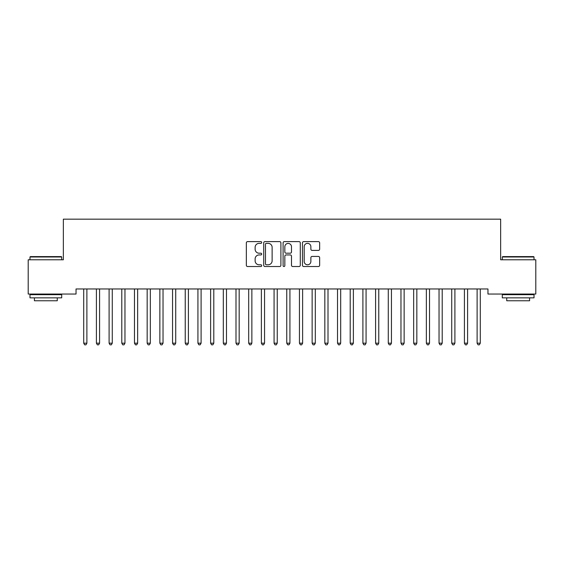 <?xml version="1.0" encoding="UTF-8"?>
<svg xmlns="http://www.w3.org/2000/svg" width="564" height="564" viewBox="0 0 564 564"><rect width="100%" height="100%" fill="white"/><g stroke="black" fill="none" stroke-linecap="round" stroke-linejoin="round"><path stroke-width="0.85" d="M261.696 242.485A0.874 0.874 0 0 0 260.822 241.611L247.589 241.611A1.248 1.248 0 0 0 246.341 242.858L246.341 265.277A1.248 1.248 0 0 0 247.589 266.525L260.822 266.525A0.874 0.874 0 0 0 261.696 265.651A0.874 0.874 0 0 0 260.822 264.784L259.109 264.784A3.983 3.983 0 0 1 255.125 260.794L255.125 258.925A3.983 3.983 0 0 1 259.109 254.942L260.822 254.942A0.874 0.874 0 0 0 261.696 254.068A0.874 0.874 0 0 0 260.822 253.201L259.109 253.201A3.983 3.983 0 0 1 255.125 249.21L255.125 247.342A3.983 3.983 0 0 1 259.109 243.359L260.822 243.359A0.874 0.874 0 0 0 261.696 242.485M318.406 250.395A1.248 1.248 0 0 0 319.647 249.147L319.647 242.858A1.248 1.248 0 0 0 318.406 241.611L303.707 241.611A1.248 1.248 0 0 0 302.459 242.858L302.459 265.277A1.248 1.248 0 0 0 303.707 266.525L318.406 266.525A1.248 1.248 0 0 0 319.647 265.277L319.647 257.685A1.248 1.248 0 0 0 318.406 256.437L312.111 256.437A1.248 1.248 0 0 0 310.87 257.685L310.87 261.449A3.335 3.335 0 0 1 307.535 264.784A3.335 3.335 0 0 1 304.2 261.449L304.2 246.687A3.335 3.335 0 0 1 307.535 243.359A3.335 3.335 0 0 1 310.87 246.687L310.87 249.147A1.248 1.248 0 0 0 312.111 250.395L318.406 250.395M487.959 288.965L76.041 288.965L76.041 294.041L28.2 294.041L28.2 259.778L63.351 259.778L63.351 219.17L500.649 219.17L500.649 259.778L535.8 259.778L535.8 294.041L487.959 294.041L487.959 288.965M280.907 242.858A1.248 1.248 0 0 0 279.666 241.611L264.967 241.611A1.248 1.248 0 0 0 263.719 242.858L263.719 265.277A1.248 1.248 0 0 0 264.967 266.525L279.666 266.525A1.248 1.248 0 0 0 280.907 265.277L280.907 242.858M284.334 241.611L299.033 241.611A1.248 1.248 0 0 1 300.281 242.858L300.281 265.277A1.248 1.248 0 0 1 299.033 266.525L292.744 266.525A1.248 1.248 0 0 1 291.496 265.277L291.496 256.19A1.248 1.248 0 0 0 290.256 254.942L286.082 254.942A1.248 1.248 0 0 0 284.834 256.19L284.834 265.651A0.874 0.874 0 0 1 283.96 266.525A0.874 0.874 0 0 1 283.093 265.651L283.093 242.858A1.248 1.248 0 0 1 284.334 241.611M266.335 243.359A0.874 0.874 0 0 0 265.468 244.226L265.468 263.91A0.874 0.874 0 0 0 266.335 264.784L268.14 264.784A3.983 3.983 0 0 0 272.13 260.794L272.13 247.342A3.983 3.983 0 0 0 268.14 243.359L266.335 243.359M291.496 246.75A3.335 3.335 0 0 0 288.169 243.422A3.335 3.335 0 0 0 284.834 246.75L284.834 251.953A1.248 1.248 0 0 0 286.082 253.201L290.256 253.201A1.248 1.248 0 0 0 291.496 251.953L291.496 246.75M86.891 289.628A1.269 1.269 0 0 1 86.983 289.156A1.269 1.269 0 0 0 86.891 289.628L86.891 343.18L83.719 343.18L83.719 289.628A1.269 1.269 0 0 0 83.627 289.156A1.269 1.269 0 0 1 83.719 289.628M86.891 343.18L85.939 344.83L84.67 344.83L83.719 343.18M99.581 289.628A1.269 1.269 0 0 1 99.673 289.156A1.269 1.269 179.6 0 0 99.581 289.628L99.581 343.18L96.409 343.18L96.409 289.628A1.269 1.269 179.6 0 0 96.317 289.156A1.269 1.269 0 0 1 96.409 289.628M112.271 289.628A1.269 1.269 0 0 1 112.363 289.156A1.269 1.269 179.6 0 0 112.271 289.628L112.271 343.18L109.099 343.18L109.099 289.628A1.269 1.269 179.6 0 0 109.007 289.156A1.269 1.269 0 0 1 109.099 289.628M99.581 343.18L98.629 344.83L97.36 344.83L96.409 343.18M112.271 343.18L111.319 344.83L110.05 344.83L109.099 343.18M29.977 256.987L30.357 256.606L61.321 256.606L61.702 256.987L29.977 256.987L29.977 259.778M61.702 297.848L29.977 297.848L29.977 294.676L61.702 294.676L61.702 297.848M57.26 297.848L57.26 300.767L34.418 300.767L34.418 297.848M502.298 256.987L502.679 256.606L533.643 256.606L534.023 256.987L502.298 256.987L502.298 259.778M534.023 297.848L502.298 297.848L502.298 294.676L534.023 294.676L534.023 297.848M529.582 297.848L529.582 300.767L506.74 300.767L506.74 297.848M124.961 289.628A1.269 1.269 0 0 1 125.053 289.156A1.269 1.269 179.6 0 0 124.961 289.628L124.961 343.18L121.789 343.18L121.789 289.628A1.269 1.269 179.6 0 0 121.697 289.156A1.269 1.269 0 0 1 121.789 289.628M137.651 289.628A1.269 1.269 0 0 1 137.743 289.156A1.269 1.269 179.6 0 0 137.651 289.628L137.651 343.18L134.479 343.18L134.479 289.628A1.269 1.269 179.6 0 0 134.387 289.156A1.269 1.269 0 0 1 134.479 289.628M124.961 343.18L124.01 344.83L122.74 344.83L121.789 343.18M137.651 343.18L136.7 344.83L135.43 344.83L134.479 343.18M150.341 289.628A1.269 1.269 0 0 1 150.433 289.156A1.269 1.269 179.6 0 0 150.341 289.628L150.341 343.18L147.169 343.18L147.169 289.628A1.269 1.269 179.6 0 0 147.077 289.156A1.269 1.269 0 0 1 147.169 289.628M150.341 343.18L149.389 344.83L148.12 344.83L147.169 343.18M163.031 289.628A1.269 1.269 0 0 1 163.123 289.156A1.269 1.269 179.6 0 0 163.031 289.628L163.031 343.18L159.859 343.18L159.859 289.628A1.269 1.269 179.6 0 0 159.767 289.156A1.269 1.269 0 0 1 159.859 289.628M163.031 343.18L162.079 344.83L160.81 344.83L159.859 343.18M175.721 289.628A1.269 1.269 0 0 1 175.813 289.156A1.269 1.269 179.6 0 0 175.721 289.628L175.721 343.18L172.549 343.18L172.549 289.628A1.269 1.269 179.6 0 0 172.457 289.156A1.269 1.269 0 0 1 172.549 289.628M175.721 343.18L174.769 344.83L173.5 344.83L172.549 343.18M188.411 289.628A1.269 1.269 0 0 1 188.503 289.156A1.269 1.269 179.6 0 0 188.411 289.628L188.411 343.18L185.239 343.18L185.239 289.628A1.269 1.269 179.6 0 0 185.147 289.156A1.269 1.269 0 0 1 185.239 289.628M188.411 343.18L187.459 344.83L186.191 344.83L185.239 343.18M201.101 289.628A1.269 1.269 0 0 1 201.193 289.156A1.269 1.269 179.6 0 0 201.101 289.628L201.101 343.18L197.929 343.18L197.929 289.628A1.269 1.269 179.6 0 0 197.837 289.156A1.269 1.269 0 0 1 197.929 289.628M201.101 343.18L200.149 344.83L198.881 344.83L197.929 343.18M213.791 289.628A1.269 1.269 0 0 1 213.883 289.156A1.269 1.269 179.6 0 0 213.791 289.628L213.791 343.18L210.619 343.18L210.619 289.628A1.269 1.269 179.6 0 0 210.527 289.156A1.269 1.269 0 0 1 210.619 289.628M213.791 343.18L212.839 344.83L211.571 344.83L210.619 343.18M226.481 289.628A1.269 1.269 0 0 1 226.573 289.156A1.269 1.269 179.6 0 0 226.481 289.628L226.481 343.18L223.309 343.18L223.309 289.628A1.269 1.269 179.6 0 0 223.217 289.156A1.269 1.269 0 0 1 223.309 289.628M226.481 343.18L225.529 344.83L224.261 344.83L223.309 343.18M239.171 289.628A1.269 1.269 0 0 1 239.263 289.156A1.269 1.269 179.6 0 0 239.171 289.628L239.171 343.18L235.999 343.18L235.999 289.628A1.269 1.269 179.6 0 0 235.907 289.156A1.269 1.269 0 0 1 235.999 289.628M239.171 343.18L238.219 344.83L236.951 344.83L235.999 343.18M251.861 289.628A1.269 1.269 0 0 1 251.953 289.156A1.269 1.269 179.6 0 0 251.861 289.628L251.861 343.18L248.689 343.18L248.689 289.628A1.269 1.269 179.6 0 0 248.597 289.156A1.269 1.269 0 0 1 248.689 289.628M251.861 343.18L250.909 344.83L249.641 344.83L248.689 343.18M264.551 289.628A1.269 1.269 0 0 1 264.643 289.156A1.269 1.269 179.6 0 0 264.551 289.628L264.551 343.18L261.379 343.18L261.379 289.628A1.269 1.269 179.6 0 0 261.287 289.156A1.269 1.269 0 0 1 261.379 289.628M264.551 343.18L263.599 344.83L262.331 344.83L261.379 343.18M277.241 289.628A1.269 1.269 0 0 1 277.333 289.156A1.269 1.269 179.6 0 0 277.241 289.628L277.241 343.18L274.069 343.18L274.069 289.628A1.269 1.269 179.6 0 0 273.977 289.156A1.269 1.269 0 0 1 274.069 289.628M277.241 343.18L276.289 344.83L275.021 344.83L274.069 343.18M289.931 289.628A1.269 1.269 0 0 1 290.023 289.156A1.269 1.269 179.6 0 0 289.931 289.628L289.931 343.18L286.759 343.18L286.759 289.628A1.269 1.269 179.6 0 0 286.667 289.156A1.269 1.269 0 0 1 286.759 289.628M289.931 343.18L288.979 344.83L287.711 344.83L286.759 343.18M302.621 289.628A1.269 1.269 0 0 1 302.713 289.156A1.269 1.269 179.6 0 0 302.621 289.628L302.621 343.18L299.449 343.18L299.449 289.628A1.269 1.269 179.6 0 0 299.357 289.156A1.269 1.269 0 0 1 299.449 289.628M302.621 343.18L301.669 344.83L300.401 344.83L299.449 343.18M315.311 289.628A1.269 1.269 0 0 1 315.403 289.156A1.269 1.269 179.6 0 0 315.311 289.628L315.311 343.18L312.139 343.18L312.139 289.628A1.269 1.269 179.6 0 0 312.047 289.156A1.269 1.269 0 0 1 312.139 289.628M315.311 343.18L314.359 344.83L313.091 344.83L312.139 343.18M328.001 289.628A1.269 1.269 0 0 1 328.093 289.156A1.269 1.269 179.6 0 0 328.001 289.628L328.001 343.18L324.829 343.18L324.829 289.628A1.269 1.269 179.6 0 0 324.737 289.156A1.269 1.269 0 0 1 324.829 289.628M328.001 343.18L327.049 344.83L325.781 344.83L324.829 343.18M340.691 289.628A1.269 1.269 0 0 1 340.783 289.156A1.269 1.269 179.6 0 0 340.691 289.628L340.691 343.18L337.519 343.18L337.519 289.628A1.269 1.269 179.6 0 0 337.427 289.156A1.269 1.269 0 0 1 337.519 289.628M340.691 343.18L339.739 344.83L338.471 344.83L337.519 343.18M353.381 289.628A1.269 1.269 0 0 1 353.473 289.156A1.269 1.269 179.6 0 0 353.381 289.628L353.381 343.18L350.209 343.18L350.209 289.628A1.269 1.269 179.6 0 0 350.117 289.156A1.269 1.269 0 0 1 350.209 289.628M353.381 343.18L352.429 344.83L351.161 344.83L350.209 343.18M366.071 289.628A1.269 1.269 0 0 1 366.163 289.156A1.269 1.269 179.6 0 0 366.071 289.628L366.071 343.18L362.899 343.18L362.899 289.628A1.269 1.269 179.6 0 0 362.807 289.156A1.269 1.269 0 0 1 362.899 289.628M366.071 343.18L365.119 344.83L363.851 344.83L362.899 343.18M378.761 289.628A1.269 1.269 0 0 1 378.853 289.156A1.269 1.269 179.6 0 0 378.761 289.628L378.761 343.18L375.589 343.18L375.589 289.628A1.269 1.269 179.6 0 0 375.497 289.156A1.269 1.269 0 0 1 375.589 289.628M378.761 343.18L377.809 344.83L376.541 344.83L375.589 343.18M391.451 289.628A1.269 1.269 0 0 1 391.543 289.156A1.269 1.269 179.6 0 0 391.451 289.628L391.451 343.18L388.279 343.18L388.279 289.628A1.269 1.269 179.6 0 0 388.187 289.156A1.269 1.269 0 0 1 388.279 289.628M391.451 343.18L390.499 344.83L389.231 344.83L388.279 343.18M404.141 289.628A1.269 1.269 0 0 1 404.233 289.156A1.269 1.269 179.6 0 0 404.141 289.628L404.141 343.18L400.969 343.18L400.969 289.628A1.269 1.269 179.6 0 0 400.877 289.156A1.269 1.269 0 0 1 400.969 289.628M404.141 343.18L403.189 344.83L401.921 344.83L400.969 343.18M416.831 289.628A1.269 1.269 0 0 1 416.923 289.156A1.269 1.269 179.6 0 0 416.831 289.628L416.831 343.18L413.659 343.18L413.659 289.628A1.269 1.269 179.6 0 0 413.567 289.156A1.269 1.269 0 0 1 413.659 289.628M416.831 343.18L415.879 344.83L414.611 344.83L413.659 343.18M429.521 289.628A1.269 1.269 0 0 1 429.613 289.156A1.269 1.269 179.6 0 0 429.521 289.628L429.521 343.18L426.349 343.18L426.349 289.628A1.269 1.269 179.6 0 0 426.257 289.156A1.269 1.269 0 0 1 426.349 289.628M429.521 343.18L428.569 344.83L427.3 344.83L426.349 343.18M442.211 289.628A1.269 1.269 0 0 1 442.303 289.156A1.269 1.269 179.6 0 0 442.211 289.628L442.211 343.18L439.039 343.18L439.039 289.628A1.269 1.269 179.6 0 0 438.947 289.156A1.269 1.269 0 0 1 439.039 289.628M442.211 343.18L441.259 344.83L439.99 344.83L439.039 343.18M454.901 289.628A1.269 1.269 0 0 1 454.993 289.156A1.269 1.269 179.6 0 0 454.901 289.628L454.901 343.18L451.729 343.18L451.729 289.628A1.269 1.269 179.6 0 0 451.637 289.156A1.269 1.269 0 0 1 451.729 289.628M454.901 343.18L453.949 344.83L452.68 344.83L451.729 343.18M467.591 289.628A1.269 1.269 0 0 1 467.683 289.156A1.269 1.269 179.6 0 0 467.591 289.628L467.591 343.18L464.419 343.18L464.419 289.628A1.269 1.269 179.6 0 0 464.327 289.156A1.269 1.269 0 0 1 464.419 289.628M467.591 343.18L466.639 344.83L465.37 344.83L464.419 343.18M480.281 289.628A1.269 1.269 0 0 1 480.373 289.156A1.269 1.269 179.6 0 0 480.281 289.628L480.281 343.18L477.109 343.18L477.109 289.628A1.269 1.269 179.6 0 0 477.017 289.156A1.269 1.269 0 0 1 477.109 289.628M480.281 343.18L479.329 344.83L478.06 344.83L477.109 343.18M61.702 259.778L61.702 256.987M54.468 294.676L54.468 294.041M37.21 294.676L37.21 294.041M534.023 259.778L534.023 256.987M526.79 294.676L526.79 294.041M509.532 294.676L509.532 294.041"/></g></svg>
